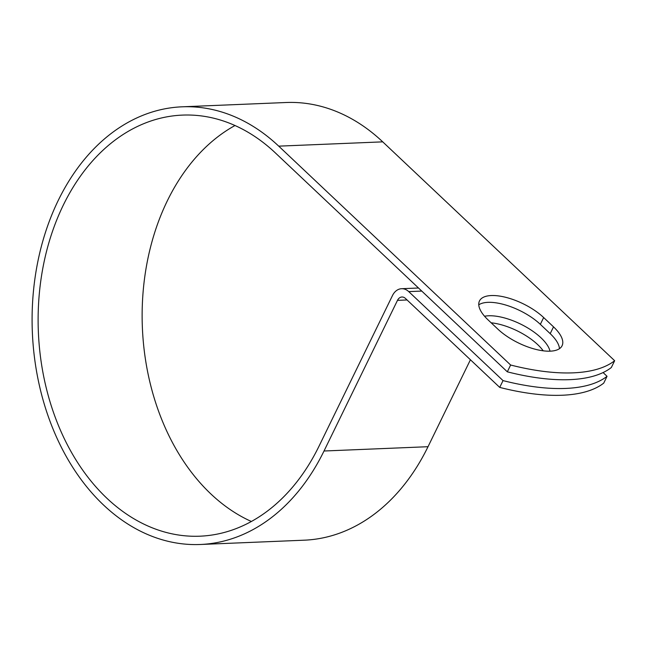 <?xml version="1.0" encoding="UTF-8"?>
<svg xmlns="http://www.w3.org/2000/svg" width="647" height="647" viewBox="0 0 647 647"><rect width="100%" height="100%" fill="white"/><g stroke="black" fill="none" stroke-linecap="round" stroke-linejoin="round"><path stroke-width="0.97" d="M550.249 351.167A40.47 16.62 26 0 0 562.073 345.749A40.47 16.62 26 0 0 553.517 326.856L543.658 317.548A40.47 16.62 26 0 0 506.213 297.442A40.47 16.62 26 0 0 479.476 300.96A40.47 16.62 26 0 0 488.032 319.853L497.891 329.153A40.47 16.62 26 0 0 550.249 351.167M559.461 348.684A40.47 16.62 26 0 0 550.201 333.658L540.342 324.357A40.47 16.62 26 0 0 478.772 304.826M484.563 316.254A40.47 16.62 -154 0 1 488.631 315.785A40.47 16.62 -154 0 1 526.415 327.172A40.47 16.62 -154 0 1 550.007 351.175M607.048 376.311L603.732 383.113A172.935 71.016 -154 0 1 499.719 387.407L405.418 298.413A7.885 5.726 -92.4 0 0 401.941 296.997A7.885 5.726 -92.4 0 0 397.484 300.362L324.01 451.008A219.026 158.968 87.6 0 1 200.222 544.491A219.026 158.968 87.6 0 1 32.35 332.218A219.026 158.968 87.6 0 1 182.13 106.812L286.144 102.509A219.026 158.968 87.6 0 1 382.733 141.855L614.65 360.719L611.334 367.52A172.935 71.016 -154 0 1 507.321 371.823L275.412 152.951A210.728 152.943 87.6 0 0 182.478 115.101A210.728 152.943 87.6 0 0 38.367 331.968A210.728 152.943 87.6 0 0 199.883 536.193A210.728 152.943 87.6 0 0 318.979 446.26L392.446 295.614A16.183 11.751 -92.4 0 1 401.601 288.708A16.183 11.751 -92.4 0 1 408.734 291.611L503.034 380.606A172.935 71.016 26 0 0 607.048 376.311L603.077 372.559M491.154 322.796A40.47 16.62 -154 0 1 543.205 350.811M182.13 106.812A219.026 158.968 87.6 0 1 278.728 146.149L510.637 365.021L507.321 371.823M614.65 360.719A172.935 71.016 -154 0 1 510.637 365.021M503.034 380.606L499.719 387.407M251.368 521.482A210.728 152.943 87.6 0 1 142.38 327.665A210.728 152.943 87.6 0 1 234.998 125.518M470.426 359.764L428.023 446.705A219.026 158.968 87.6 0 1 304.236 540.188L200.222 544.491M550.201 333.658L553.517 326.856M421.763 291.077L408.734 291.611M382.733 141.855L278.728 146.149M407.068 299.965L397.484 300.362M428.023 446.705L324.01 451.008M540.342 324.357L543.658 317.548M418.512 288.004L401.601 288.708"/></g></svg>
